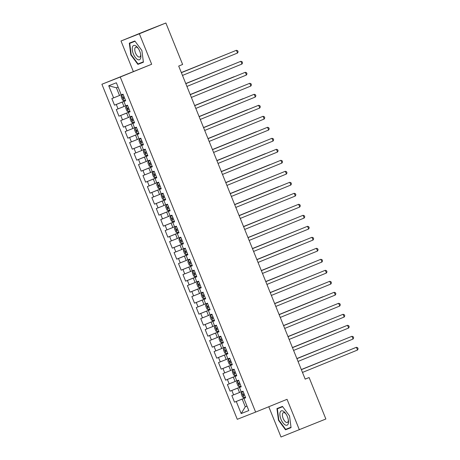 <?xml version="1.0" encoding="UTF-8"?>
<svg xmlns="http://www.w3.org/2000/svg" width="460" height="460" viewBox="0 0 460 460"><rect width="100%" height="100%" fill="white"/><g stroke="black" fill="none" stroke-linecap="round" stroke-linejoin="round"><path stroke-width="0.69" d="M268.778 406.743L281.002 437L325.864 419.002L309.108 377.528L305.164 379.08M101.901 84.249L237.274 419.307L255.628 412.091L120.255 77.033L101.901 84.249L151.673 64.25L139.363 33.781L121.009 40.997L133.32 71.472M121.009 40.997L147.516 30.216L165.87 23L139.363 33.781M118.122 87.124L116.414 87.797L108.727 85.773L113.614 97.871L111.849 98.566L114.517 105.167L116.282 104.472L118.059 108.876L116.294 109.566L118.962 116.167L120.721 115.471L122.504 119.876L120.738 120.566L123.406 127.167L125.166 126.471L126.948 130.876L125.183 131.566L127.851 138.167L129.611 137.471L131.387 141.875L129.628 142.565L132.296 149.166L134.055 148.471L135.832 152.875L134.073 153.565L136.741 160.166L138.5 159.476L140.277 163.875L138.517 164.565L141.185 171.166L142.945 170.476L144.722 174.875L142.962 175.565L145.63 182.166L147.39 181.476L149.166 185.874L147.407 186.564L150.075 193.165L151.834 192.475L153.611 196.874L151.852 197.564L154.514 204.165L156.279 203.475L158.056 207.874L156.296 208.564L158.959 215.165L160.724 214.475L162.501 218.874L160.741 219.564L163.403 226.165L165.169 225.475L166.945 229.873L165.18 230.564L167.848 237.164L169.613 236.474L171.39 240.873L169.625 241.563L172.293 248.164L174.052 247.474L175.835 251.873L174.07 252.569L176.738 259.164L178.497 258.474L180.28 262.873L178.514 263.568L181.183 270.164L182.942 269.474L184.719 273.873L182.959 274.568L185.627 281.163L187.387 280.473L189.163 284.872L187.404 285.568L190.072 292.163L191.831 291.473L193.608 295.872L191.849 296.568L194.517 303.169L196.276 302.473L198.053 306.872L196.293 307.567L198.961 314.168L200.721 313.473L202.498 317.872L200.738 318.567L203.406 325.168L205.166 324.472L206.942 328.871L205.183 329.567L207.851 336.168L209.611 335.472L211.387 339.871L209.628 340.567L212.29 347.168L214.055 346.472L215.832 350.871L214.072 351.566L216.735 358.167L218.5 357.472L220.277 361.876L218.517 362.566L221.179 369.167L222.945 368.471L224.721 372.876L222.956 373.566L225.624 380.167L227.384 379.471L229.166 383.876L227.401 384.566L230.069 391.167L231.828 390.471L233.611 394.875L231.846 395.565L234.514 402.166L245.623 397.647M108.727 85.773L116.363 82.771L121.25 94.869L123.015 94.179L125.678 100.774L123.918 101.47L125.695 105.869L127.46 105.179L130.123 111.78L128.363 112.47L130.14 116.869L131.905 116.179L134.567 122.78L132.808 123.47L134.584 127.868L136.344 127.178L139.012 133.779L137.252 134.47L139.029 138.868L140.789 138.178L143.457 144.779L141.697 145.469L143.474 149.868L145.233 149.178L147.901 155.779L146.142 156.469L147.919 160.868L149.678 160.178L152.346 166.779L150.587 167.469L152.363 171.867L154.123 171.177L156.791 177.778L155.031 178.468L156.808 182.867L158.568 182.177L161.236 188.778L159.476 189.468L161.253 193.867L163.012 193.177L165.68 199.778L163.915 200.468L165.698 204.867L167.457 204.177L170.125 210.778L168.36 211.468L170.142 215.872L171.902 215.177L174.57 221.777L172.805 222.467L174.581 226.872L176.347 226.176L179.015 232.777L177.249 233.467L179.026 237.872L180.791 237.176L183.454 243.777L181.694 244.467L183.471 248.871L185.236 248.176L187.898 254.777L186.139 255.467L187.916 259.871L189.681 259.175L192.343 265.776L190.584 266.472L192.361 270.871L194.12 270.175L196.788 276.776L195.028 277.472L196.805 281.871L198.565 281.175L201.233 287.776L199.473 288.472L201.25 292.87L203.009 292.175L205.677 298.776L203.918 299.471L205.695 303.87L207.454 303.174L210.122 309.775L208.363 310.471L210.139 314.87L211.899 314.174L214.567 320.775L212.808 321.471L214.584 325.87L216.344 325.18L219.012 331.775L217.252 332.471L219.029 336.869L220.788 336.179L223.456 342.775L221.691 343.471L223.474 347.869L225.233 347.179L227.901 353.774L226.136 354.47L227.918 358.869L229.678 358.179L232.346 364.774L230.581 365.47L232.357 369.869L234.123 369.179L236.785 375.78L235.025 376.47L236.802 380.868L238.567 380.178L241.23 386.779L239.47 387.469L241.247 391.868L243.012 391.178L245.674 397.779L243.915 398.469L248.802 410.567L241.166 413.574L236.273 401.471L234.514 402.166M165.87 23L182.626 64.469L178.698 66.067L305.181 379.126L309.108 377.528M241.224 391.805L239.522 392.495L237.745 388.096L241.195 386.687M233.611 394.875L239.522 392.495M231.828 390.471L237.745 388.096M243.915 398.469L245.657 397.733M236.779 380.805L235.077 381.495L233.3 377.096L236.75 375.688M229.166 383.876L235.077 381.495M227.384 379.471L233.3 377.096M239.47 387.469L241.212 386.733M232.334 369.805L230.632 370.495L228.856 366.097L232.306 364.688M224.721 372.876L230.632 370.495M222.945 368.471L228.856 366.097M235.025 376.47L236.773 375.734M227.89 358.806L226.188 359.496L224.411 355.097L227.867 353.688M220.277 361.876L226.188 359.496M218.5 357.472L224.411 355.097M230.581 365.47L232.329 364.734M223.445 347.806L221.743 348.496L219.966 344.097L223.422 342.688M215.832 350.871L221.743 348.496M214.055 346.472L219.966 344.097M226.136 354.47L227.884 353.734M219 336.806L217.298 337.496L215.521 333.097L218.977 331.689M211.387 339.871L217.298 337.496M209.611 335.472L215.521 333.097M221.691 343.471L223.439 342.734M214.555 325.801L212.853 326.497L211.077 322.098L214.532 320.689M206.942 328.871L212.853 326.497M205.166 324.472L211.077 322.098M217.252 332.471L218.994 331.735M210.111 314.801L208.409 315.497L206.632 311.098L210.088 309.689M202.498 317.872L208.409 315.497M200.721 313.473L206.632 311.098M212.808 321.471L214.55 320.735M205.666 303.801L203.964 304.497L202.187 300.098L205.643 298.69M198.053 306.872L203.964 304.497M196.276 302.473L202.187 300.098M208.363 310.471L210.105 309.735M201.221 292.801L199.519 293.497L197.742 289.098L201.198 287.69M193.608 295.872L199.519 293.497M191.831 291.473L197.742 289.098M203.918 299.471L205.66 298.735M196.776 281.802L195.074 282.498L193.298 278.093L196.754 276.69M189.163 284.872L195.074 282.498M187.387 280.473L193.298 278.093M199.473 288.472L201.215 287.736M192.337 270.802L190.636 271.498L188.853 267.093L192.309 265.69M184.719 273.873L190.636 271.498M182.942 269.474L188.853 267.093M195.028 277.472L196.771 276.736M187.893 259.802L186.191 260.498L184.408 256.094L187.864 254.69M180.28 262.873L186.191 260.498M178.497 258.474L184.408 256.094M190.584 266.472L192.326 265.736M183.448 248.802L181.746 249.498L179.969 245.094L183.419 243.691M175.835 251.873L181.746 249.498M174.052 247.474L179.969 245.094M186.139 255.467L187.881 254.736M179.003 237.803L177.301 238.498L175.524 234.094L178.974 232.691M171.39 240.873L177.301 238.498M169.613 236.474L175.524 234.094M181.694 244.467L183.442 243.737M174.558 226.803L172.856 227.493L171.08 223.094L174.535 221.691M166.945 229.873L172.856 227.493M165.169 225.475L171.08 223.094M177.249 233.467L178.998 232.737M170.114 215.803L168.412 216.493L166.635 212.094L170.091 210.691M162.501 218.874L168.412 216.493M160.724 214.475L166.635 212.094M172.805 222.467L174.553 221.737M165.669 204.803L163.967 205.493L162.19 201.095L165.646 199.692M158.056 207.874L163.967 205.493M156.279 203.475L162.19 201.095M168.36 211.468L170.108 210.737M161.224 193.804L159.522 194.494L157.745 190.095L161.201 188.692M153.611 196.874L159.522 194.494M151.834 192.475L157.745 190.095M163.915 200.468L165.663 199.738M156.78 182.804L155.077 183.494L153.301 179.095L156.756 177.692M149.166 185.874L155.077 183.494M147.39 181.476L153.301 179.095M159.476 189.468L161.218 188.738M152.335 171.804L150.633 172.494L148.856 168.095L152.312 166.692M144.722 174.875L150.633 172.494M142.945 170.476L148.856 168.095M155.031 178.468L156.774 177.738M147.89 160.804L146.188 161.494L144.411 157.096L147.867 155.693M140.277 163.875L146.188 161.494M138.5 159.476L144.411 157.096M150.587 167.469L152.329 166.738M143.445 149.805L141.743 150.495L139.966 146.096L143.422 144.693M135.832 152.875L141.743 150.495M134.055 148.471L139.966 146.096M146.142 156.469L147.884 155.733M139 138.805L137.304 139.495L135.522 135.096L138.977 133.693M131.387 141.875L137.304 139.495M129.611 137.471L135.522 135.096M141.697 145.469L143.439 144.733M134.561 127.805L132.859 128.495L131.077 124.096L134.533 122.688M126.948 130.876L132.859 128.495M125.166 126.471L131.077 124.096M137.252 134.47L138.995 133.733M130.117 116.805L128.415 117.495L126.638 113.097L130.088 111.688M122.504 119.876L128.415 117.495M120.721 115.471L126.638 113.097M132.808 123.47L134.55 122.734M125.672 105.806L123.97 106.496L122.193 102.097L125.643 100.688M118.059 108.876L123.97 106.496M116.282 104.472L122.193 102.097M128.363 112.47L130.111 111.734M121.227 94.806L119.525 95.496L116.414 87.797M113.614 97.871L119.525 95.496M123.918 101.47L125.666 100.734M151.673 64.25L120.255 77.033M299.356 429.784L287.046 399.315L255.628 412.091M246.997 406.105L245.295 406.795L247.008 406.122M245.64 397.693L242.184 399.096L245.295 406.795L241.166 413.574M236.273 401.471L242.184 399.096M143.416 62.209L141.887 50.508L134.837 40.98L129.312 43.154L130.835 54.855L137.885 64.383L143.416 62.209M282.474 406.398L276.949 408.572L278.472 420.273L285.528 429.801L291.053 427.627L289.53 415.926L282.474 406.398M114.517 105.167L125.626 100.648M118.962 116.167L130.071 111.648M123.406 127.167L134.515 122.647M127.851 138.167L138.96 133.647M132.296 149.166L143.405 144.647M136.741 160.166L147.85 155.647M141.185 171.166L152.294 166.646M145.63 182.166L156.739 177.646M150.075 193.165L161.184 188.646M154.514 204.165L165.629 199.646M158.959 215.165L170.073 210.645M163.403 226.165L174.512 221.645M167.848 237.164L178.957 232.645M172.293 248.164L183.402 243.645M176.738 259.164L187.847 254.644M181.183 270.164L192.291 265.644M185.627 281.163L196.736 276.644M190.072 292.163L201.181 287.649M194.517 303.169L205.626 298.649M198.961 314.168L210.07 309.649M203.406 325.168L214.515 320.649M207.851 336.168L218.96 331.648M212.29 347.168L223.405 342.648M216.735 358.167L227.844 353.648M221.179 369.167L232.288 364.648M225.624 380.167L236.733 375.647M230.069 391.167L241.178 386.647M133.44 41.532L133.48 41.843M141.824 62.451L143.405 62.157M142.008 62.704L137.885 64.383M143.365 61.841L138.034 63.94L131.203 54.705L130.835 54.855M281.077 406.95L281.117 407.261M289.461 427.869L289.65 428.128L291.048 427.576M289.65 428.128L285.528 429.801M291.007 427.265L285.677 429.358L278.84 420.129L278.472 420.273M181.372 72.68L236.423 50.284L237.532 53.038L182.482 75.428M181.367 72.668L236.423 50.284L237.659 50.738L238.107 51.836L237.532 53.038M123.194 94.628L121.716 95.226L121.164 96.715L122.498 100.015L123.935 100.723L125.419 100.13M121.716 95.226L123.199 94.633M226.544 54.286L181.315 72.548M123.585 98.44L124.574 98.043L123.585 98.44L123.05 97.117L124.045 96.721M226.653 54.245L181.32 72.565M185.817 83.68L240.867 61.283L241.977 64.038L186.927 86.428M185.811 83.668L240.867 61.283L242.104 61.738L242.546 62.836L241.977 64.038M190.256 94.679L245.312 72.283L246.422 75.037L191.371 97.428M190.25 94.668L245.312 72.283L246.548 72.737L246.991 73.836L246.422 75.037M126.161 106.225L127.644 105.633L126.161 106.225L125.609 107.715L126.943 111.015L128.38 111.722L129.864 111.13M230.983 65.291L185.759 83.547M128.029 109.44L129.018 109.043L128.029 109.44L127.495 108.117L128.489 107.72M231.098 65.245L185.765 83.565M130.605 117.225L132.089 116.633L130.605 117.225L130.053 118.715L131.387 122.015L132.825 122.722L134.309 122.136M234.151 76.676L190.204 94.547L234.151 76.676M132.474 120.439L133.463 120.043L132.474 120.439L131.939 119.123L132.928 118.72M140.674 58.161A7.711 3.467 -112.1 0 0 140.783 54.976A7.711 3.467 -112.1 0 0 137.925 47.955A7.711 3.467 -112.1 0 0 132.445 47.046A7.711 3.467 -112.1 0 0 135.211 57.276A7.711 3.467 -112.1 0 0 140.674 58.161M138.322 48.524A5.278 2.375 -112.1 0 0 135.729 47.236A5.278 2.375 -112.1 0 0 134.901 48.323A5.278 2.375 -112.1 0 0 136.108 54.245A5.278 2.375 -112.1 0 0 139.708 57.017A5.278 2.375 -112.1 0 0 140.536 55.936A5.278 2.375 -112.1 0 0 140.668 54.291M131.203 54.705L129.726 43.372L135.021 41.233M129.726 43.372L135.056 41.273M288.311 423.579A7.711 3.467 -112.1 0 0 288.42 420.394A7.711 3.467 -112.1 0 0 285.568 413.373A7.711 3.467 -112.1 0 0 280.082 412.465A7.711 3.467 -112.1 0 0 282.848 422.694A7.711 3.467 -112.1 0 0 288.311 423.579M285.959 413.942A5.278 2.375 -112.1 0 0 283.371 412.66A5.278 2.375 -112.1 0 0 282.543 413.741A5.278 2.375 -112.1 0 0 283.745 419.664A5.278 2.375 -112.1 0 0 287.351 422.441A5.278 2.375 -112.1 0 0 288.178 421.354A5.278 2.375 -112.1 0 0 288.305 419.716M278.84 420.129L277.363 408.791L282.664 406.651M277.363 408.791L282.693 406.692M194.701 105.679L249.757 83.289L250.867 86.037L195.816 108.428M194.695 105.668L249.757 83.289L250.993 83.737L251.436 84.835L250.867 86.037M255.311 97.037L255.881 95.835L255.438 94.737L254.202 94.288L252.96 94.771L199.14 116.667L254.202 94.288L255.311 97.037L200.261 119.433M135.05 128.225L136.534 127.633L135.05 128.225L134.498 129.714L135.832 133.015L137.27 133.728L138.753 133.135M239.873 87.291L194.649 105.553M136.919 131.439L137.908 131.042L136.919 131.439L136.384 130.117L137.373 129.726M239.988 87.245L194.655 105.564M139.489 139.225L140.973 138.632L139.489 139.225L138.943 140.714L140.277 144.014L141.714 144.727L143.198 144.135M243.035 98.676L199.094 116.552L243.035 98.676M141.818 140.725L140.829 141.122L141.364 142.439L142.353 142.042M259.756 108.037L260.325 106.841L259.883 105.737L258.647 105.288L257.404 105.771L203.584 127.667L258.647 105.288L259.756 108.037L204.7 130.433M145.417 149.626L143.934 150.224L143.388 151.714L144.722 155.014L146.159 155.727L147.643 155.135M143.934 150.224L145.417 149.632M247.48 109.675L203.538 127.552L247.48 109.675M145.809 153.439L146.797 153.042L145.809 153.439L145.274 152.122L146.263 151.725M208.035 138.678L263.091 116.288L264.201 119.037L209.145 141.433M208.029 138.667L263.091 116.288L264.327 116.736L264.77 117.84L264.201 119.037M148.379 161.224L149.862 160.632L148.379 161.224L147.833 162.714L149.166 166.014L150.604 166.727L152.087 166.135M253.207 120.29L207.983 138.552M150.253 164.439L151.242 164.042L150.253 164.439L149.713 163.122M150.708 162.725L149.718 163.122M253.322 120.244L207.989 138.563M212.48 149.678L267.53 127.288L268.646 130.036L213.589 152.433M212.474 149.667L267.53 127.288L268.772 127.736L269.215 128.84L268.646 130.036M152.823 172.224L154.307 171.632L152.823 172.224L152.277 173.713L153.611 177.014L155.049 177.727L156.532 177.134M256.37 131.675L212.428 149.552L256.37 131.675M154.698 175.438L155.687 175.041L154.698 175.438L154.157 174.121L155.152 173.725M216.924 160.678L271.975 138.287L273.09 141.036L218.034 163.432M216.919 160.666L271.975 138.287L273.217 138.736L273.66 139.84L273.09 141.036M157.268 183.224L158.752 182.631L157.268 183.224L156.722 184.713L158.056 188.013L159.493 188.726L160.977 188.134M262.096 142.29L216.873 160.552M159.137 186.438L160.132 186.041L159.137 186.438L158.602 185.121L159.597 184.724M262.206 142.243L216.878 160.563M277.529 152.036L278.104 150.84L277.656 149.736L276.42 149.287L221.363 171.666L276.42 149.287L277.529 152.036L222.479 174.432M161.713 194.223L163.196 193.631L161.713 194.223L161.167 195.713L162.501 199.013L163.938 199.726L165.416 199.134M265.259 153.674L221.317 171.551L265.259 153.674M164.042 195.724L163.047 196.121L163.582 197.438L164.577 197.041M281.974 163.036L282.549 161.839L282.101 160.736L280.864 160.287L225.808 182.666L280.864 160.287L281.974 163.036L226.924 185.432M167.636 204.625L166.158 205.223L165.611 206.712L166.94 210.013L168.377 210.726L169.861 210.134M166.158 205.223L167.641 204.631M269.704 164.674L225.762 182.551L269.704 164.674M168.026 208.437L169.021 208.041L168.026 208.437L167.492 207.121L168.486 206.724M230.259 193.683L285.309 171.287L286.419 174.035L231.368 196.431M230.253 193.666L285.309 171.287L286.545 171.735L286.994 172.839L286.419 174.035M172.08 215.625L170.602 216.223L170.056 217.718L171.384 221.013L172.822 221.726L174.305 221.133M170.602 216.223L172.086 215.631M275.431 175.289L230.207 193.551M172.471 219.437L173.46 219.04L172.471 219.437L171.936 218.12L172.931 217.724M275.54 175.243L230.213 193.562M234.703 204.683L289.754 182.286L290.864 185.035L235.813 207.431M234.698 204.665L289.754 182.286L290.99 182.741L291.439 183.839L290.864 185.035M175.047 227.223L176.531 226.63L175.047 227.223L174.495 228.718L175.829 232.012L177.267 232.725L178.75 232.133M278.593 186.674L234.646 204.55L278.593 186.674M176.916 230.437L177.905 230.04L176.916 230.437L176.381 229.12L177.376 228.723M239.148 215.683L294.199 193.286L295.308 196.035L240.258 218.431M239.142 215.665L294.199 193.286L295.435 193.74L295.878 194.839L295.308 196.035M179.492 238.222L180.975 237.63L179.492 238.222L178.94 239.717L180.274 243.018L181.711 243.725L183.195 243.133M284.314 197.288L239.091 215.55M181.361 241.437L182.35 241.046L181.361 241.437L180.826 240.12L181.821 239.723M284.43 197.242L239.096 215.562M243.587 226.682L298.643 204.286L299.753 207.034L244.703 229.431M243.581 226.665L298.643 204.286L299.88 204.74L300.322 205.838L299.753 207.034M183.937 249.222L185.42 248.636L183.937 249.222L183.385 250.717L184.719 254.018L186.156 254.725L187.64 254.133M288.759 208.288L243.535 226.55M185.805 252.442L186.794 252.045L185.805 252.442L185.271 251.12L186.26 250.723M288.874 208.242L243.541 226.567M304.198 218.034L304.767 216.838L304.324 215.74L303.088 215.286L248.026 237.665L303.088 215.286L304.198 218.034L249.147 240.43M189.859 259.624L188.381 260.228L187.829 261.717L189.163 265.017L190.601 265.725L192.084 265.132M188.381 260.228L189.865 259.635M293.204 219.288L247.98 237.55M190.25 263.442L191.239 263.045L190.25 263.442L189.715 262.119L190.704 261.723M293.319 219.242L247.986 237.567M252.477 248.682L307.533 226.285L308.643 229.034L253.592 251.43M252.471 248.664L307.533 226.285L308.769 226.74L309.212 227.838L308.643 229.034M192.82 271.227L194.304 270.635L192.82 271.227L192.274 272.717L193.608 276.017L195.046 276.724L196.529 276.132M297.649 230.287L252.425 248.549M194.695 274.442L195.684 274.045L194.695 274.442L194.16 273.119L195.149 272.722M297.764 230.242L252.431 248.567M313.087 240.034L313.657 238.838L313.214 237.739L311.978 237.285L256.916 259.664L311.978 237.285L313.087 240.034L258.031 262.43M197.265 282.227L198.749 281.635L197.265 282.227L196.719 283.716L198.053 287.017L199.49 287.724L200.974 287.132M300.811 241.672L256.87 259.549L300.811 241.672M199.594 283.722L198.605 284.119L199.14 285.441L200.129 285.045M261.366 270.681L316.422 248.285L317.532 251.033L262.476 273.43M261.361 270.664L316.422 248.285L317.659 248.739L318.101 249.837L317.532 251.033M203.193 292.623L201.71 293.227L201.164 294.716L202.498 298.017L203.935 298.724L205.419 298.132M201.71 293.227L203.193 292.635M306.538 252.287L261.314 270.549M203.584 296.441L204.573 296.044L203.584 296.441L203.044 295.119M204.039 294.722L203.05 295.119M306.653 252.241L261.32 270.566M265.811 281.681L320.861 259.285L321.977 262.033L266.921 284.43M265.805 281.664L320.861 259.285L322.103 259.739L322.546 260.837L321.977 262.033M206.155 304.227L207.638 303.634L206.155 304.227L205.608 305.716L206.942 309.016L208.38 309.724L209.863 309.131M310.983 263.287L265.759 281.549M208.029 307.441L209.018 307.044L208.029 307.441L207.489 306.118L208.483 305.722M311.092 263.241L265.765 281.566M326.422 273.033L326.991 271.837L326.548 270.739L325.306 270.284L270.25 292.663L325.306 270.284L326.422 273.033L271.365 295.429M212.083 314.623L210.599 315.226L210.053 316.716L211.387 320.016L212.825 320.723L214.308 320.131M210.599 315.226L212.083 314.634M315.428 274.286L270.204 292.548M212.468 318.441L213.463 318.044L212.468 318.441L211.933 317.118L212.928 316.721M315.537 274.24L270.21 292.566M274.7 303.68L329.751 281.284L330.866 284.038L275.81 306.429M274.695 303.663L329.751 281.284L330.993 281.738L331.436 282.837L330.866 284.038M215.044 326.226L216.528 325.634L215.044 326.226L214.498 327.716L215.832 331.016L217.269 331.723L218.753 331.131M319.872 285.286L274.649 303.548M216.913 329.44L217.908 329.044L216.913 329.44L216.378 328.118L217.373 327.721M319.982 285.24L274.654 303.565M335.305 295.038L335.88 293.836L335.432 292.738L334.196 292.284L332.959 292.773L279.139 314.663L334.196 292.284L335.305 295.038L280.255 317.429M219.489 337.226L220.972 336.634L219.489 337.226L218.943 338.715L220.277 342.016L221.708 342.723L223.192 342.131M323.035 296.677L279.093 314.548L323.035 296.677M221.818 338.721L220.823 339.118L221.358 340.44L222.352 340.043M339.75 306.038L340.325 304.836L339.877 303.738L338.641 303.284L337.398 303.772L283.584 325.668L338.641 303.284L339.75 306.038L284.7 328.428M225.411 347.622L223.934 348.226L223.387 349.715L224.716 353.016L226.153 353.723L227.637 353.13M223.934 348.226L225.417 347.633M328.762 307.286L283.538 325.548M226.262 349.721L225.273 350.117L225.802 351.44L226.797 351.043M328.871 307.245L283.544 325.565M288.035 336.68L343.085 314.284L344.195 317.038L289.144 339.428M288.029 336.668L343.085 314.284L344.322 314.738L344.77 315.836L344.195 317.038M228.378 359.225L229.862 358.633L228.378 359.225L227.827 360.715L229.16 364.015L230.598 364.722L232.081 364.13M333.207 318.291L287.983 336.547M230.247 362.44L231.236 362.043L230.247 362.44L229.712 361.117L230.707 360.721M333.316 318.245L287.989 336.565M348.64 328.037L349.209 326.836L348.766 325.737L347.53 325.283L346.288 325.772L292.474 347.668L347.53 325.283L348.64 328.037L293.589 350.428M232.823 370.225L234.307 369.633L232.823 370.225L232.271 371.714L233.605 375.015L235.043 375.722L236.526 375.13M336.369 329.676L292.422 347.547L336.369 329.676M234.692 373.44L235.681 373.043L234.692 373.44L234.157 372.117L235.152 371.72M296.924 358.679L351.975 336.283L353.084 339.037L298.034 361.428M296.913 358.668L351.975 336.283L353.211 336.737L353.654 337.835L353.084 339.037M237.268 381.225L238.751 380.633L237.268 381.225L236.716 382.714L238.05 386.015L239.487 386.722L240.971 386.135M342.091 340.291L296.867 358.553M239.137 384.439L240.126 384.042L239.137 384.439L238.602 383.117L239.597 382.72M342.205 340.245L296.872 358.564M357.529 350.037L358.098 348.835L357.656 347.737L356.419 347.288L355.178 347.772L301.358 369.667L356.419 347.288L357.529 350.037L302.479 372.428M241.713 392.225L243.196 391.632L241.713 392.225L241.161 393.714L242.495 397.014L243.932 397.728L245.416 397.135M346.535 351.291L301.311 369.553M244.036 393.725L243.047 394.116L243.581 395.439L244.57 395.042M346.65 351.244L301.317 369.564M121.699 95.26L123.901 100.705M126.143 106.26L128.346 111.705M130.588 117.26L132.79 122.705M135.033 128.265L137.235 133.705M139.478 139.265L141.68 144.71M142.353 142.036L141.364 142.439M143.922 150.265L146.125 155.71M148.367 161.264L150.564 166.71M152.812 172.264L155.008 177.709M157.257 183.264L159.453 188.709M161.702 194.264L163.898 199.709M164.571 197.035L163.582 197.438M166.146 205.263L168.343 210.709M170.585 216.263L172.787 221.708M175.03 227.263L177.232 232.708M179.475 238.263L181.677 243.708M183.919 249.262L186.122 254.708M188.364 260.262L190.566 265.707M192.809 271.262L195.011 276.707M197.254 282.262L199.456 287.707M200.129 285.039L199.14 285.441M201.698 293.261L203.895 298.707M206.143 304.261L208.34 309.707M210.588 315.261L212.784 320.706M215.033 326.261L217.229 331.706M219.477 337.26L221.674 342.706M222.347 340.038L221.358 340.44M223.916 348.26L226.119 353.705M226.791 351.037L225.802 351.44M228.361 359.26L230.564 364.705M232.806 370.26L235.008 375.705M237.251 381.259L239.453 386.705M241.695 392.265L243.898 397.704M244.57 395.036L243.581 395.439"/></g></svg>
